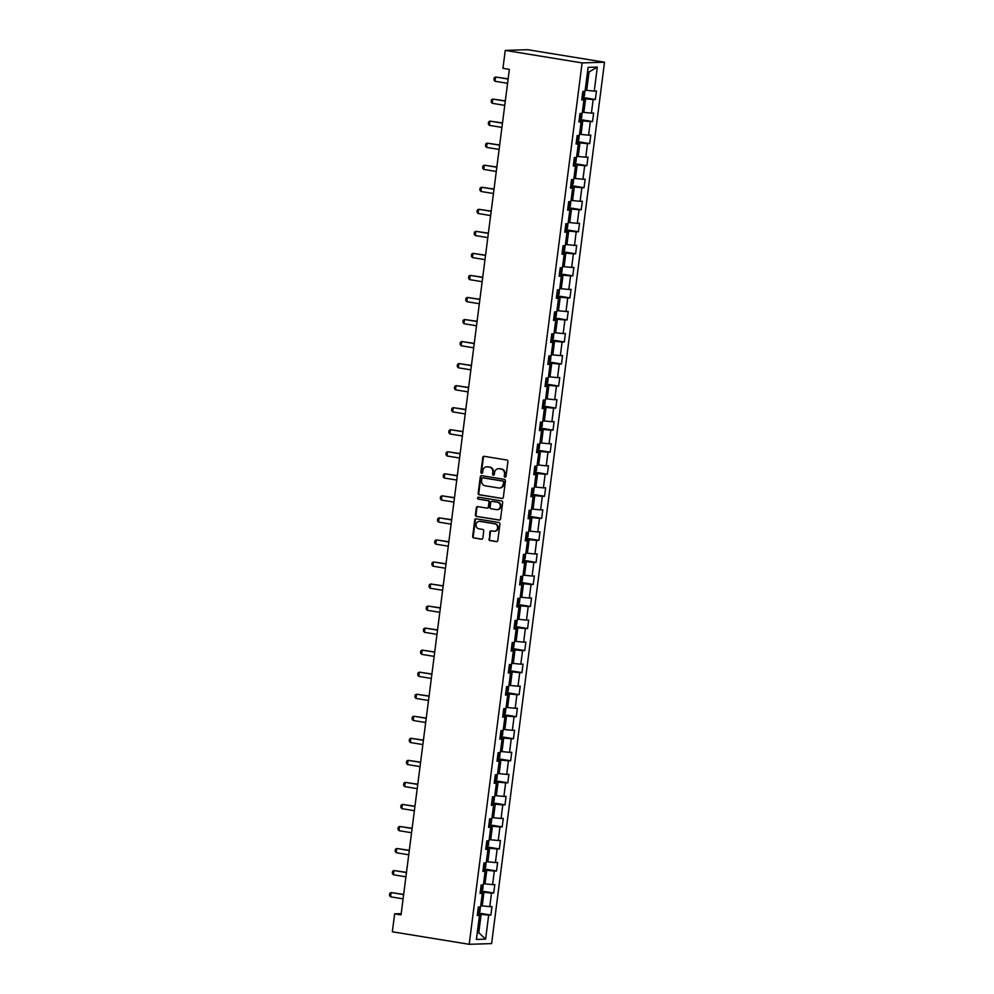 <?xml version="1.0" encoding="UTF-8"?>
<svg xmlns="http://www.w3.org/2000/svg" width="994" height="994" viewBox="0 0 994 994"><rect width="100%" height="100%" fill="white"/><g stroke="black" fill="none" stroke-linecap="round" stroke-linejoin="round"><path stroke-width="1.49" d="M505.014 477.17A0.982 0.895 -91.8 0 0 506.021 476.337L507.909 461.601A1.404 1.267 -91.8 0 0 506.828 460.011L484.19 456.321A1.404 1.267 -91.8 0 0 482.761 457.513L480.872 472.249A0.982 0.895 -91.8 0 0 482.637 472.535L482.873 470.622A4.485 4.063 -91.8 0 1 487.47 466.845L489.359 467.143A4.485 4.063 -91.8 0 1 492.813 472.237L492.564 474.15A0.982 0.895 -91.8 0 0 494.329 474.436L494.565 472.523A4.485 4.063 -91.8 0 1 499.162 468.746L501.051 469.056A4.485 4.063 -91.8 0 1 504.505 474.138L504.256 476.051A0.982 0.895 -91.8 0 0 505.014 477.17M488.949 539.009A1.404 1.267 -91.8 0 0 490.017 540.599L496.366 541.631A1.404 1.267 -91.8 0 0 497.808 540.45L499.907 524.087A1.404 1.267 -91.8 0 0 498.826 522.496L476.188 518.806A1.404 1.267 -91.8 0 0 474.759 519.986L472.659 536.35A1.404 1.267 -91.8 0 0 473.74 537.94L481.407 539.195A1.404 1.267 -91.8 0 0 482.848 538.015L483.743 531.007A1.404 1.267 -91.8 0 0 482.662 529.417L478.859 528.796A3.752 3.392 -91.8 0 1 479.22 521.341A3.752 3.392 -91.8 0 1 479.804 521.378L494.714 523.801A3.752 3.392 -91.8 0 1 494.353 531.256A3.752 3.392 -91.8 0 1 493.757 531.218L491.272 530.821A1.404 1.267 -91.8 0 0 489.843 532.001L489.545 538.984A1.404 1.267 -91.8 0 0 490.626 540.574L496.888 541.593M582.111 62.908L505.25 50.396L502.952 68.337L509.363 69.381L401.042 914.89L394.643 913.846L392.344 931.788L469.193 944.3L582.111 62.908L604.514 62.212L491.608 943.604L469.193 944.3M501.895 498.491A1.404 1.267 -91.8 0 0 503.337 497.311L505.424 480.947A1.404 1.267 -91.8 0 0 504.343 479.356L481.717 475.679A1.404 1.267 -91.8 0 0 480.288 476.859L478.189 493.223A1.404 1.267 -91.8 0 0 479.27 494.813L502.343 498.479M502.666 502.517L500.566 518.88A1.404 1.267 -91.8 0 1 499.137 520.061L476.499 516.383A1.404 1.267 -91.8 0 1 475.418 514.793L476.325 507.785A1.404 1.267 -91.8 0 1 477.754 506.605L486.936 508.096A1.404 1.267 -91.8 0 0 488.365 506.915L488.961 502.268A1.404 1.267 -91.8 0 0 487.88 500.678L478.325 499.125A0.982 0.895 -91.8 0 1 478.574 497.174L501.585 500.926A1.404 1.267 -91.8 0 1 502.666 502.517M480.351 906.938L479.978 911.423L477.605 912.84L490.887 915.064L491.968 906.578L489.769 906.652L491.496 893.084L493.707 893.022L494.801 884.536L492.589 884.61L494.329 871.042L496.54 870.98L497.621 862.494L495.41 862.568L497.149 849L499.361 848.938L500.442 840.452L498.23 840.526L499.97 826.958L502.181 826.896L503.262 818.41L501.063 818.484L502.79 804.916L505.002 804.854L506.095 796.368L503.883 796.442L505.623 782.874L507.835 782.812L508.916 774.326L506.704 774.401L508.443 760.832L510.655 760.77L511.736 752.284L509.524 752.359L511.264 738.79L513.476 738.728L514.569 730.242L512.357 730.317L514.084 716.749L516.296 716.686L517.389 708.2L515.178 708.275L516.917 694.707L519.129 694.644L520.21 686.158L517.998 686.233L519.738 672.665L521.949 672.603L523.03 664.116L520.819 664.191L522.558 650.623L524.77 650.561L525.863 642.074L523.652 642.149L525.379 628.581L527.59 628.519L528.684 620.032L526.472 620.107L528.212 606.539L530.423 606.477L531.504 597.99L529.293 598.065L531.032 584.497L533.244 584.435L534.325 575.948L532.113 576.023L533.853 562.455L536.064 562.393L537.158 553.906L534.946 553.981L536.673 540.413L538.885 540.351L539.978 531.865L537.766 531.939L539.506 518.371L541.718 518.309L542.799 509.823L540.587 509.897L542.326 496.329L544.538 496.267L545.619 487.781L543.407 487.855L545.147 474.287L547.359 474.225L548.452 465.739L546.24 465.813L547.967 452.245L550.179 452.183L551.272 443.697L549.061 443.771L550.8 430.203L553.012 430.141L554.093 421.655L551.881 421.729L553.621 408.161L555.832 408.099L556.913 399.613L554.702 399.687L556.441 386.119L558.653 386.057L559.746 377.571L557.535 377.645L559.274 364.077L561.473 364.015L562.567 355.529L560.355 355.603L562.095 342.035L564.306 341.973L565.387 333.487L563.176 333.562L564.915 319.993L567.127 319.931L568.208 311.445L565.996 311.52L567.736 297.952L569.947 297.889L571.041 289.403L568.829 289.478L570.568 275.91L572.768 275.847L573.861 267.361L571.649 267.436L573.389 253.868L575.601 253.805L576.682 245.319L574.47 245.394L576.209 231.826L578.421 231.764L579.502 223.277L577.29 223.352L579.03 209.784L581.241 209.722L582.335 201.235L580.123 201.31L581.863 187.742L584.062 187.68L585.155 179.193L582.944 179.268L584.683 165.7L586.895 165.638L587.976 157.151L585.764 157.226L587.504 143.658L589.715 143.596L590.796 135.109L588.585 135.184L590.324 121.616L592.536 121.554L593.629 113.067L591.418 113.142L593.157 99.574L595.356 99.512L596.45 91.026L594.238 91.1L597.319 67.083L588.113 67.368L585.031 91.386L582.819 91.448L581.738 99.934L583.95 99.86L581.838 99.151M490.887 915.064L488.675 915.126L485.606 939.144L476.399 939.429L479.468 915.412L477.257 915.486L478.35 907L480.562 906.938L482.301 893.37L480.09 893.444L481.171 884.958L483.382 884.896L485.122 871.328L482.91 871.403L483.991 862.916L486.203 862.854L487.942 849.286L485.731 849.361L486.824 840.874L489.023 840.812L490.763 827.244L488.551 827.319L489.644 818.832L491.856 818.77L493.596 805.202L491.384 805.277L492.465 796.79L494.677 796.728L496.416 783.16L494.204 783.235L495.285 774.748L497.497 774.686L499.236 761.118L497.025 761.193L498.118 752.706L500.317 752.644L502.057 739.076L499.845 739.151L500.939 730.665L503.15 730.602L504.89 717.034L502.678 717.109L503.759 708.623L505.971 708.56L507.71 694.992L505.499 695.067L506.58 686.581L508.791 686.519L510.531 672.95L508.319 673.025L509.413 664.539L511.612 664.477L513.351 650.908L511.14 650.983L512.233 642.497L514.445 642.435L516.184 628.867L513.973 628.941L515.054 620.455L517.265 620.393L519.005 606.825L516.793 606.899L517.874 598.413L520.086 598.351L521.825 584.783L519.613 584.857L520.707 576.371L522.906 576.309L524.646 562.741L522.434 562.815L523.527 554.329L525.739 554.267L527.479 540.699L525.267 540.773L526.348 532.287L528.559 532.225L530.299 518.657L528.087 518.731L529.168 510.245L531.38 510.183L533.119 496.615L530.908 496.689L532.001 488.203L534.213 488.141L535.94 474.573L533.728 474.647L534.822 466.161L537.033 466.099L538.773 452.531L536.561 452.605L537.642 444.119L539.854 444.057L541.593 430.489L539.382 430.564L540.463 422.077L542.674 422.015L544.414 408.447L542.202 408.522L543.296 400.035L545.507 399.973L547.234 386.405L545.023 386.48L546.116 377.993L548.328 377.931L550.067 364.363L547.856 364.438L548.937 355.951L551.148 355.889L552.888 342.321L550.676 342.396L551.757 333.909L553.969 333.847L555.708 320.279L553.496 320.354L554.59 311.868L556.802 311.805L558.529 298.237L556.317 298.312L557.41 289.826L559.622 289.763L561.361 276.195L559.15 276.27L560.231 267.784L562.442 267.721L564.182 254.153L561.97 254.228L563.051 245.742L565.263 245.68L567.002 232.111L564.791 232.186L565.884 223.7L568.096 223.638L569.823 210.069L567.624 210.144L568.705 201.658L570.916 201.596L572.656 188.028L570.444 188.102L571.525 179.616L573.737 179.554L575.476 165.986L573.265 166.06L574.346 157.574L576.557 157.512L578.297 143.944L576.085 144.018L577.179 135.532L579.39 135.47L581.117 121.902L578.918 121.976L579.999 113.49L582.211 113.428L583.95 99.86M480.301 891.73L483.954 892.326L482.214 905.894L480.723 905.646M482.214 905.894L489.769 906.652M483.954 892.326L491.496 893.084M482.301 893.37L480.189 892.662M483.121 869.688L486.774 870.284L485.035 883.852L483.544 883.604M485.035 883.852L492.589 884.61M486.774 870.284L494.329 871.042M485.122 871.328L483.009 870.62M485.954 847.646L489.607 848.242L487.868 861.81L486.364 861.562M487.868 861.81L495.41 862.568M489.607 848.242L497.149 849M487.942 849.286L485.83 848.578M488.775 825.604L492.428 826.2L490.688 839.768L489.197 839.52M490.688 839.768L498.23 840.526M492.428 826.2L499.97 826.958M490.763 827.244L488.65 826.536M491.595 803.562L495.248 804.158L493.509 817.727L492.018 817.478M493.509 817.727L501.063 818.484M495.248 804.158L502.79 804.916M493.596 805.202L491.483 804.494M494.416 781.52L498.069 782.116L496.329 795.685L494.838 795.436M496.329 795.685L503.883 796.442M498.069 782.116L505.623 782.874M496.416 783.16L494.304 782.452M497.248 759.478L500.901 760.075L499.162 773.643L497.659 773.394M499.162 773.643L506.704 774.401M500.901 760.075L508.443 760.832M499.236 761.118L497.124 760.41M500.069 737.436L503.722 738.033L501.982 751.601L500.491 751.352M501.982 751.601L509.524 752.359M503.722 738.033L511.264 738.79M502.057 739.076L499.945 738.368M502.889 715.394L506.542 715.991L504.803 729.559L503.312 729.31M504.803 729.559L512.357 730.317M506.542 715.991L514.084 716.749M504.89 717.034L502.778 716.326M505.722 693.352L509.363 693.949L507.636 707.517L506.132 707.268M507.636 707.517L515.178 708.275M509.363 693.949L516.917 694.707M507.71 694.992L505.598 694.284M508.543 671.31L512.196 671.907L510.456 685.475L508.953 685.226M510.456 685.475L517.998 686.233M512.196 671.907L519.738 672.665M510.531 672.95L508.419 672.242M511.363 649.268L515.016 649.865L513.277 663.433L511.786 663.184M513.277 663.433L520.819 664.191M515.016 649.865L522.558 650.623M513.351 650.908L511.239 650.2M514.184 627.226L517.837 627.823L516.097 641.391L514.606 641.142M516.097 641.391L523.652 642.149M517.837 627.823L525.379 628.581M516.184 628.867L514.072 628.158M517.017 605.184L520.657 605.781L518.93 619.349L517.427 619.1M518.93 619.349L526.472 620.107M520.657 605.781L528.212 606.539M519.005 606.825L516.892 606.116M519.837 583.143L523.49 583.739L521.751 597.307L520.26 597.059M521.751 597.307L529.293 598.065M523.49 583.739L531.032 584.497M521.825 584.783L519.713 584.074M522.658 561.101L526.311 561.697L524.571 575.265L523.08 575.017M524.571 575.265L532.113 576.023M526.311 561.697L533.853 562.455M524.646 562.741L522.533 562.032M525.478 539.059L529.131 539.655L527.392 553.223L525.901 552.975M527.392 553.223L534.946 553.981M529.131 539.655L536.673 540.413M527.479 540.699L525.366 539.99M528.311 517.017L531.952 517.613L530.224 531.181L528.721 530.933M530.224 531.181L537.766 531.939M531.952 517.613L539.506 518.371M530.299 518.657L528.187 517.949M531.131 494.975L534.784 495.571L533.045 509.139L531.554 508.891M533.045 509.139L540.587 509.897M534.784 495.571L542.326 496.329M533.119 496.615L531.007 495.907M533.952 472.933L537.605 473.529L535.865 487.097L534.374 486.849M535.865 487.097L543.407 487.855M537.605 473.529L545.147 474.287M535.94 474.573L533.828 473.865M536.772 450.891L540.425 451.487L538.686 465.055L537.195 464.807M538.686 465.055L546.24 465.813M540.425 451.487L547.967 452.245M538.773 452.531L536.661 451.823M539.605 428.849L543.246 429.445L541.519 443.013L540.015 442.765M541.519 443.013L549.061 443.771M543.246 429.445L550.8 430.203M541.593 430.489L539.481 429.781M542.426 406.807L546.079 407.403L544.339 420.971L542.848 420.723M544.339 420.971L551.881 421.729M546.079 407.403L553.621 408.161M544.414 408.447L542.302 407.739M545.246 384.765L548.899 385.361L547.16 398.929L545.669 398.681M547.16 398.929L554.702 399.687M548.899 385.361L556.441 386.119M547.234 386.405L545.122 385.697M548.067 362.723L551.72 363.319L549.98 376.888L548.489 376.639M549.98 376.888L557.535 377.645M551.72 363.319L559.274 364.077M550.067 364.363L547.955 363.655M550.9 340.681L554.54 341.277L552.813 354.846L551.31 354.597M552.813 354.846L560.355 355.603M554.54 341.277L562.095 342.035M552.888 342.321L550.775 341.613M553.72 318.639L557.373 319.236L555.634 332.804L554.143 332.555M555.634 332.804L563.176 333.562M557.373 319.236L564.915 319.993M555.708 320.279L553.596 319.571M556.541 296.597L560.194 297.194L558.454 310.762L556.963 310.513M558.454 310.762L565.996 311.52M560.194 297.194L567.736 297.952M558.529 298.237L556.429 297.529M559.361 274.555L563.014 275.152L561.275 288.72L559.784 288.471M561.275 288.72L568.829 289.478M563.014 275.152L570.568 275.91M561.361 276.195L559.249 275.487M562.194 252.513L565.834 253.11L564.107 266.678L562.604 266.429M564.107 266.678L571.649 267.436M565.834 253.11L573.389 253.868M564.182 254.153L562.07 253.445M565.014 230.471L568.667 231.068L566.928 244.636L565.437 244.387M566.928 244.636L574.47 245.394M568.667 231.068L576.209 231.826M567.002 232.111L564.89 231.403M567.835 208.429L571.488 209.026L569.748 222.594L568.257 222.345M569.748 222.594L577.29 223.352M571.488 209.026L579.03 209.784M569.823 210.069L567.723 209.361M570.655 186.387L574.308 186.984L572.569 200.552L571.078 200.303M572.569 200.552L580.123 201.31M574.308 186.984L581.863 187.742M572.656 188.028L570.544 187.319M573.488 164.345L577.129 164.942L575.402 178.51L573.898 178.261M575.402 178.51L582.944 179.268M577.129 164.942L584.683 165.7M575.476 165.986L573.364 165.277M576.309 142.304L579.962 142.9L578.222 156.468L576.731 156.22M578.222 156.468L585.764 157.226M579.962 142.9L587.504 143.658M578.297 143.944L576.185 143.235M579.129 120.262L582.782 120.858L581.043 134.426L579.552 134.178M581.043 134.426L588.585 135.184M582.782 120.858L590.324 121.616M581.117 121.902L579.017 121.193M581.95 98.22L585.603 98.816L583.863 112.384L582.372 112.136M583.863 112.384L591.418 113.142M585.603 98.816L593.157 99.574M597.319 67.083L589.044 71.966L586.696 90.342L585.193 90.094M586.696 90.342L594.238 91.1M505.25 50.396L527.665 49.7L604.514 62.212M401.203 913.635L394.643 913.846M589.044 71.966L587.516 72.015M477.282 932.496L478.773 932.732L481.133 914.368L477.48 913.772M477.244 932.782L478.773 932.732L485.606 939.144M481.133 914.368L488.675 915.126M479.468 915.412L477.356 914.704M582.062 97.337L595.356 99.512M579.241 119.379L592.536 121.554M576.421 141.421L589.715 143.596M573.6 163.463L586.895 165.638M570.767 185.505L584.062 187.68M567.947 207.547L581.241 209.722M565.126 229.589L578.421 231.764M565.052 245.68L564.691 250.165L562.306 251.581L575.601 253.805M559.473 273.673L572.768 275.847M556.652 295.715L569.947 297.889M553.832 317.757L567.127 319.931M551.011 339.799L564.306 341.973M550.937 355.889L550.577 360.375L548.191 361.791L561.473 364.015M545.358 383.883L558.653 386.057M542.538 405.925L555.832 408.099M539.717 427.967L553.012 430.141M536.884 450.009L550.179 452.183M536.822 466.099L536.449 470.584L534.076 472.001L547.359 474.225M531.243 494.093L544.538 496.267M528.423 516.135L541.718 518.309M525.59 538.176L538.885 540.351M522.769 560.218L536.064 562.393M522.695 576.309L522.335 580.794L519.949 582.211L533.244 584.435M517.128 604.302L530.423 606.477M514.296 626.344L527.59 628.519M511.475 648.386L524.77 650.561M508.655 670.428L521.949 672.603M508.58 686.519L508.22 691.004L505.834 692.42L519.129 694.644M503.001 714.512L516.296 716.686M500.181 736.554L513.476 738.728M497.36 758.596L510.655 760.77M494.54 780.638L507.835 782.812M494.465 796.728L494.105 801.214L491.719 802.63L505.002 804.854M488.886 824.722L502.181 826.896M486.066 846.764L499.361 848.938M483.246 868.806L496.54 870.98M480.413 890.848L493.707 893.022M505.474 477.108A0.982 0.895 -91.8 0 1 504.865 476.027L505.114 474.126A4.485 4.063 -91.8 0 0 501.659 469.031L501.051 469.056M498.764 468.696A4.485 4.063 -91.8 0 1 499.771 468.721L501.659 469.031M487.06 466.795A4.485 4.063 -91.8 0 1 488.079 466.82L489.967 467.13A4.485 4.063 -91.8 0 1 493.422 472.225L493.173 474.126A0.982 0.895 -91.8 0 0 493.782 475.207M484.289 456.345A1.404 1.267 -91.8 0 0 483.37 457.488L481.481 472.225A0.982 0.895 -91.8 0 0 482.09 473.306M481.804 475.691A1.404 1.267 -91.8 0 0 480.885 476.834L478.797 493.198A1.404 1.267 -91.8 0 0 479.866 494.788L502.417 498.466M503.473 482.189A0.982 0.895 -91.8 0 0 502.716 481.071L482.848 477.841A0.982 0.895 -91.8 0 0 481.841 478.673L481.593 480.674A4.485 4.063 -91.8 0 0 485.047 485.768L498.628 487.979A4.485 4.063 -91.8 0 0 503.212 484.202L504.082 482.165A0.982 0.895 -91.8 0 0 503.324 481.059L502.716 481.071M483.146 477.828A0.982 0.895 -91.8 0 1 483.457 477.816L503.324 481.059M499.634 488.004A4.485 4.063 -91.8 0 0 503.821 484.177L503.212 484.202M504.082 482.165L503.821 484.177M499.647 520.024L476.499 516.383M477.841 506.617A1.404 1.267 -91.8 0 0 476.921 507.76L476.027 514.768A1.404 1.267 -91.8 0 0 477.108 516.358M487.545 508.071A1.404 1.267 -91.8 0 0 488.973 506.89L489.57 502.243A1.404 1.267 -91.8 0 0 488.489 500.653L478.325 499.125M478.748 497.211A0.982 0.895 -91.8 0 0 478.934 499.1M496.453 509.649A3.752 3.392 -91.8 0 0 500.33 506.157A3.752 3.392 -91.8 0 0 497.41 502.231L492.154 501.374A1.404 1.267 -91.8 0 0 490.725 502.554L490.129 507.201A1.404 1.267 -91.8 0 0 491.21 508.791L496.453 509.649M497.348 509.661A3.752 3.392 -91.8 0 0 498.019 502.206L497.41 502.231M492.328 501.361A1.404 1.267 -91.8 0 1 492.763 501.349L498.019 502.206M491.359 530.833A1.404 1.267 -91.8 0 0 490.44 531.976L489.545 538.984M494.652 531.231A3.752 3.392 -91.8 0 0 495.31 523.788L494.714 523.801M479.518 521.341A3.752 3.392 -91.8 0 1 480.413 521.353L495.31 523.788M476.288 518.818A1.404 1.267 -91.8 0 0 475.368 519.974L473.268 536.338A1.404 1.267 -91.8 0 0 474.349 537.928L481.928 539.158M584.82 91.386L584.46 95.871L582.074 97.288M582.422 94.604L582.633 92.902M508.145 78.861L495.584 77.023L495.037 81.26L507.574 83.31M495.037 81.26L493.956 79.918L494.229 77.805L495.584 77.023L508.12 79.06M581.999 113.428L581.639 117.913L579.253 119.33M579.589 116.646L579.813 114.944M505.325 100.903L492.751 99.065L492.216 103.301L504.753 105.352M492.216 103.301L491.135 101.96L491.409 99.847L492.751 99.065L505.287 101.102M579.179 135.47L578.806 139.955L576.433 141.372M577.154 138.7L576.992 136.986M502.492 122.945L489.93 121.106L489.383 125.343L501.92 127.394M489.383 125.343L488.315 124.001L488.588 121.889L489.93 121.106L502.467 123.144M576.346 157.512L575.986 161.997L573.6 163.414M574.321 160.742L574.159 159.028M499.671 144.987L487.11 143.148L486.563 147.385L499.1 149.435M486.563 147.385L485.494 146.043L485.768 143.931L487.11 143.148L499.647 145.186M573.526 179.554L573.165 184.039L570.78 185.456M571.128 182.772L571.339 181.07M496.851 167.029L484.289 165.19L483.743 169.427L496.279 171.477M483.743 169.427L482.662 168.085L482.935 165.973L484.289 165.19L496.826 167.228M570.705 201.596L570.345 206.081L567.959 207.498M568.295 204.814L568.518 203.111M494.03 189.071L481.456 187.232L480.922 191.469L493.459 193.519M480.922 191.469L479.841 190.127L480.114 188.015L481.456 187.232L493.993 189.27M567.885 223.638L567.512 228.123L565.139 229.539M565.474 226.856L565.698 225.153M491.198 211.113L478.636 209.274L478.089 213.511L490.626 215.561M478.089 213.511L477.021 212.169L477.294 210.057L478.636 209.274L491.173 211.312M563.026 248.91L562.865 247.195M488.377 233.155L475.815 231.316L475.269 235.553L487.805 237.603M475.269 235.553L474.2 234.211L474.461 232.099L475.815 231.316L488.352 233.354M562.231 267.721L561.871 272.207L559.485 273.623M560.206 270.952L560.044 269.237M485.557 255.197L472.995 253.358L472.448 257.595L484.985 259.645M472.448 257.595L471.367 256.253L471.641 254.141L472.995 253.358L485.532 255.396M559.411 289.763L559.05 294.249L556.665 295.665M557 292.981L557.224 291.279M482.736 277.239L470.162 275.4L469.628 279.637L482.165 281.687M469.628 279.637L468.547 278.295L468.82 276.183L470.162 275.4L482.699 277.438M556.59 311.805L556.218 316.291L553.832 317.707M554.18 315.023L554.404 313.321M479.903 299.281L467.342 297.442L466.795 301.679L479.332 303.729M466.795 301.679L465.726 300.337L466 298.225L467.342 297.442L479.878 299.48M553.757 333.847L553.397 338.333L551.011 339.749M551.359 337.065L551.571 335.363M477.083 321.323L464.521 319.484L463.974 323.721L476.511 325.771M463.974 323.721L462.906 322.379L463.167 320.267L464.521 319.484L477.058 321.522M548.912 359.12L548.75 357.405M474.262 343.365L461.701 341.526L461.154 345.763L473.691 347.813M461.154 345.763L460.073 344.421L460.346 342.309L461.701 341.526L474.237 343.564M548.116 377.931L547.744 382.417L545.371 383.833M546.091 381.162L545.93 379.447M471.429 365.407L458.868 363.568L458.333 367.805L470.87 369.855M458.333 367.805L457.252 366.463L457.526 364.351L458.868 363.568L471.404 365.606M545.296 399.973L544.923 404.459L542.538 405.875M542.886 403.191L543.109 401.489M468.609 387.449L456.047 385.61L455.5 389.847L468.037 391.897M455.5 389.847L454.432 388.505L454.705 386.393L456.047 385.61L468.584 387.648M542.463 422.015L542.103 426.501L539.717 427.917M540.065 425.233L540.276 423.531M465.788 409.491L453.227 407.652L452.68 411.889L465.217 413.939M452.68 411.889L451.611 410.547L451.872 408.435L453.227 407.652L465.764 409.69M539.643 444.057L539.282 448.542L536.897 449.959M537.245 447.275L537.456 445.573M462.968 431.533L450.406 429.694L449.86 433.931L462.396 435.981M449.86 433.931L448.779 432.589L449.052 430.477L450.406 429.694L462.943 431.731M534.797 469.33L534.635 467.615M460.135 453.575L447.573 451.736L447.039 455.973L459.576 458.023M447.039 455.973L445.958 454.631L446.231 452.518L447.573 451.736L460.11 453.773M533.989 488.141L533.629 492.626L531.243 494.043M531.976 491.371L531.815 489.657M457.315 475.617L444.753 473.778L444.206 478.015L456.743 480.065M444.206 478.015L443.138 476.673L443.411 474.56L444.753 473.778L457.29 475.815M531.169 510.183L530.808 514.668L528.423 516.085M528.771 513.401L528.982 511.699M454.494 497.659L441.932 495.82L441.386 500.057L453.923 502.107M441.386 500.057L440.317 498.715L440.578 496.602L441.932 495.82L454.469 497.857M528.348 532.225L527.988 536.71L525.602 538.127M525.95 535.443L526.161 533.741M451.674 519.7L439.112 517.862L438.565 522.098L451.102 524.149M438.565 522.098L437.484 520.757L437.758 518.644L439.112 517.862L451.649 519.899M525.528 554.267L525.155 558.752L522.782 560.169M523.117 557.485L523.341 555.783M448.841 541.742L436.279 539.904L435.745 544.14L448.282 546.191M435.745 544.14L434.664 542.799L434.937 540.686L436.279 539.904L448.816 541.941M520.682 579.539L520.521 577.825M446.02 563.784L433.459 561.945L432.912 566.182L445.449 568.233M432.912 566.182L431.843 564.841L432.117 562.728L433.459 561.945L445.995 563.983M519.874 598.351L519.514 602.836L517.128 604.253M517.849 601.581L517.688 599.867M443.2 585.826L430.638 583.987L430.091 588.224L442.628 590.274M430.091 588.224L429.023 586.882L429.284 584.77L430.638 583.987L443.175 586.025M517.054 620.393L516.694 624.878L514.308 626.295M514.656 623.611L514.867 621.909M440.379 607.868L427.818 606.029L427.271 610.266L439.808 612.316M427.271 610.266L426.19 608.924L426.463 606.812L427.818 606.029L440.354 608.067M514.233 642.435L513.861 646.92L511.488 648.336M511.823 645.653L512.047 643.95M437.546 629.91L424.985 628.071L424.45 632.308L436.987 634.358M424.45 632.308L423.369 630.966L423.643 628.854L424.985 628.071L437.522 630.109M511.401 664.477L511.04 668.962L508.655 670.378M509.003 667.695L509.226 665.992M434.726 651.952L422.164 650.113L421.618 654.35L434.154 656.4M421.618 654.35L420.549 653.008L420.822 650.896L422.164 650.113L434.701 652.151M506.555 689.749L506.393 688.034M431.905 673.994L419.344 672.155L418.797 676.392L431.334 678.442M418.797 676.392L417.728 675.05L417.989 672.938L419.344 672.155L431.881 674.193M505.76 708.56L505.399 713.046L503.014 714.462M503.734 711.791L503.573 710.076M429.085 696.036L416.523 694.197L415.977 698.434L428.513 700.484M415.977 698.434L414.896 697.092L415.169 694.98L416.523 694.197L429.06 696.235M502.939 730.602L502.566 735.088L500.193 736.504M500.529 733.821L500.752 732.118M426.252 718.078L413.69 716.239L413.156 720.476L425.693 722.526M413.156 720.476L412.075 719.134L412.348 717.022L413.69 716.239L426.227 718.277M500.106 752.644L499.746 757.13L497.36 758.546M497.708 755.862L497.932 754.16M423.432 740.12L410.87 738.281L410.323 742.518L422.86 744.568M410.323 742.518L409.255 741.176L409.528 739.064L410.87 738.281L423.407 740.319M497.286 774.686L496.925 779.172L494.54 780.588M494.888 777.904L495.099 776.202M420.611 762.162L408.049 760.323L407.503 764.56L420.04 766.61M407.503 764.56L406.434 763.218L406.695 761.106L408.049 760.323L420.586 762.361M492.44 799.959L492.278 798.244M417.791 784.204L405.229 782.365L404.682 786.602L417.219 788.652M404.682 786.602L403.601 785.26L403.875 783.148L405.229 782.365L417.766 784.403M491.645 818.77L491.272 823.256L488.899 824.672M489.62 822.001L489.458 820.286M414.958 806.246L402.396 804.407L401.862 808.644L414.399 810.694M401.862 808.644L400.781 807.302L401.054 805.19L402.396 804.407L414.933 806.445M488.812 840.812L488.452 845.298L486.066 846.714M486.414 844.03L486.638 842.328M412.137 828.288L399.576 826.449L399.029 830.686L411.566 832.736M399.029 830.686L397.96 829.344L398.234 827.232L399.576 826.449L412.112 828.487M485.991 862.854L485.631 867.34L483.246 868.756M483.593 866.072L483.805 864.37M409.317 850.33L396.755 848.491L396.208 852.728L408.745 854.778M396.208 852.728L395.14 851.386L395.401 849.274L396.755 848.491L409.292 850.529M483.171 884.896L482.811 889.381L480.425 890.798M480.773 888.114L480.984 886.412M406.496 872.372L393.922 870.533L393.388 874.77L405.925 876.82M393.388 874.77L392.307 873.428L392.58 871.316L393.922 870.533L406.471 872.57M478.325 910.169L478.164 908.454M403.663 894.414L391.102 892.575L390.567 896.812L403.104 898.862M390.567 896.812L389.486 895.47L389.76 893.357L391.102 892.575L403.639 894.612M583.105 97.288L583.851 91.423M580.272 119.33L581.03 113.465M577.452 141.372L578.197 135.507M574.631 163.414L575.377 157.549M571.811 185.456L572.556 179.591M568.978 207.498L569.736 201.633M566.158 229.539L566.903 223.675M563.337 251.581L564.083 245.717M560.517 273.623L561.262 267.759M557.684 295.665L558.442 289.801M554.863 317.707L555.609 311.843M552.043 339.749L552.788 333.885M549.21 361.791L549.968 355.927M546.389 383.833L547.147 377.968M543.569 405.875L544.314 400.01M540.748 427.917L541.494 422.052M537.916 449.959L538.673 444.094M535.095 472.001L535.853 466.136M532.275 494.043L533.02 488.178M529.454 516.085L530.2 510.22M526.621 538.127L527.379 532.262M523.801 560.169L524.559 554.304M520.98 582.211L521.726 576.346M518.16 604.253L518.905 598.388M515.327 626.295L516.085 620.43M512.506 648.336L513.264 642.472M509.686 670.378L510.431 664.514M506.865 692.42L507.611 686.556M504.033 714.462L504.79 708.598M501.212 736.504L501.97 730.64M498.392 758.546L499.137 752.682M495.571 780.588L496.317 774.724M492.738 802.63L493.496 796.766M489.918 824.672L490.676 818.808M487.097 846.714L487.843 840.849M484.277 868.756L485.022 862.891M481.444 890.798L482.202 884.933M478.623 912.84L479.381 906.975"/></g></svg>
